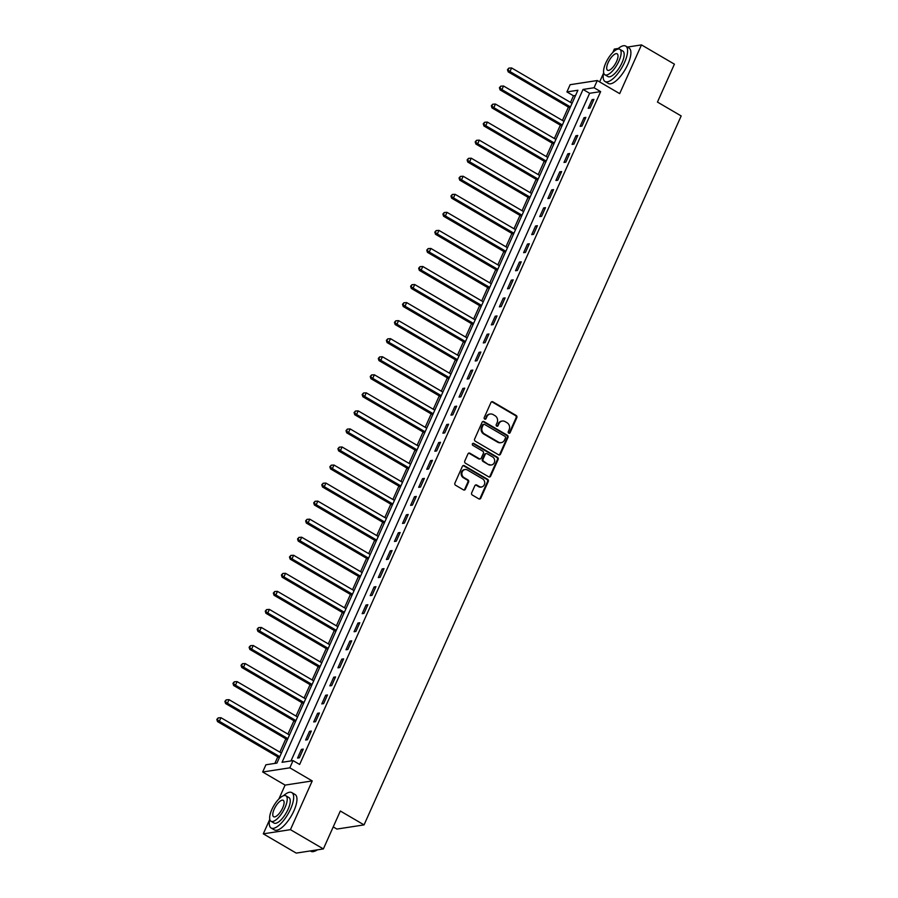 <?xml version="1.0" encoding="UTF-8"?>
<svg xmlns="http://www.w3.org/2000/svg" width="898" height="898" viewBox="0 0 898 898"><rect width="100%" height="100%" fill="white"/><g stroke="black" fill="none" stroke-linecap="round" stroke-linejoin="round"><path stroke-width="1.35" d="M508.739 433.162A1.123 1.01 81.3 0 0 510.086 432.69L516.821 417.637A1.605 1.437 81.3 0 0 516.159 415.46L492.89 401.844A1.605 1.437 81.3 0 0 490.959 402.506L484.224 417.57A1.123 1.01 81.3 0 0 485.302 419.209A1.123 1.01 81.3 0 0 486.031 418.625L486.907 416.672A5.152 4.591 81.3 0 1 490.263 414A5.152 4.591 81.3 0 1 493.069 414.562L495.011 415.695A5.152 4.591 81.3 0 1 497.122 422.655L496.246 424.597A1.123 1.01 81.3 0 0 497.324 426.247A1.123 1.01 81.3 0 0 498.064 425.663L498.929 423.71A5.152 4.591 81.3 0 1 502.285 421.039A5.152 4.591 81.3 0 1 505.103 421.6L507.044 422.734A5.152 4.591 81.3 0 1 509.144 429.682L508.279 431.635A1.123 1.01 81.3 0 0 508.739 433.162M508.975 433.263A1.123 1.01 81.3 0 0 509.357 432.802L516.092 417.75A1.605 1.437 81.3 0 0 515.43 415.572L492.149 401.956A1.605 1.437 81.3 0 0 491.644 401.788M484.92 419.186A1.123 1.01 81.3 0 0 485.302 418.737L486.907 416.672M496.942 426.224A1.123 1.01 81.3 0 0 497.324 425.775L498.929 423.71M471.663 492.879A1.605 1.437 81.3 0 0 472.326 495.045L478.859 498.873A1.605 1.437 81.3 0 0 480.778 498.21L488.265 481.485A1.605 1.437 81.3 0 0 487.603 479.308L464.322 465.692A1.605 1.437 81.3 0 0 462.391 466.354L454.916 483.079A1.605 1.437 81.3 0 0 455.578 485.257L463.469 489.87A1.605 1.437 81.3 0 0 465.389 489.208L468.588 482.046A1.605 1.437 81.3 0 0 467.937 479.88L464.019 477.59A4.31 3.839 81.3 0 1 467.409 470.002L482.742 478.971A4.31 3.839 81.3 0 1 479.352 486.548L476.793 485.055A1.605 1.437 81.3 0 0 474.862 485.717L471.663 492.879M293.062 760.606L289.829 767.824L262.687 771.999L265.92 764.782L276.921 763.087L577.908 90.238L566.907 91.922L570.129 84.704L597.271 80.528L594.049 87.746L583.038 89.441L282.062 762.301L293.062 760.606L299.651 764.456L600.639 91.607L594.049 87.746M597.271 80.528L619.676 93.628L641.475 44.9L674.409 64.162L657.459 102.069L681.178 115.943L364.049 824.892L340.331 811.017L323.37 848.924L290.436 829.662L312.235 780.923L289.829 767.824M498.57 454.792A1.605 1.437 81.3 0 0 500.5 454.13L507.976 437.405A1.605 1.437 81.3 0 0 507.325 435.238L484.044 421.622A1.605 1.437 81.3 0 0 482.114 422.273L474.638 438.999A1.605 1.437 81.3 0 0 475.289 441.176L498.57 454.792M498.121 459.45L490.645 476.165A1.605 1.437 81.3 0 1 488.714 476.827L465.433 463.211A1.605 1.437 81.3 0 1 464.771 461.044L467.97 453.883A1.605 1.437 81.3 0 1 469.901 453.221L479.341 458.743A1.605 1.437 81.3 0 0 481.272 458.081L483.393 453.333A1.605 1.437 81.3 0 0 482.731 451.166L472.909 445.419A1.123 1.01 81.3 0 1 473.179 443.309A1.123 1.01 81.3 0 1 473.796 443.432L497.458 457.273A1.605 1.437 81.3 0 1 498.121 459.45L497.391 459.563L489.904 476.288L490.645 476.165M323.37 848.924L296.228 853.1L263.294 833.838L290.436 829.662M641.475 44.9L627.388 47.066M618.295 48.47L614.333 49.076L612.795 52.499M600.639 91.607L589.627 93.291L290.986 760.932M592.085 99.644L588.212 108.31L590.042 108.018L593.926 99.364L592.085 99.644L593.443 100.43M584.014 117.694L580.142 126.349L581.971 126.068L585.844 117.402L584.014 117.694L585.361 118.48M575.944 135.744L572.06 144.398L573.901 144.118L577.773 135.452L575.944 135.744L577.291 136.53M567.862 153.782L563.989 162.448L565.83 162.168L569.702 153.502L567.862 153.782L569.22 154.579M559.791 171.832L555.918 180.498L557.748 180.217L561.632 171.552L559.791 171.832L561.149 172.629M551.72 189.882L547.847 198.548L549.677 198.267L553.55 189.601L551.72 189.882L553.067 190.679M543.649 207.932L539.765 216.598L541.606 216.317L545.479 207.651L543.649 207.932L544.996 208.729M535.567 225.982L531.695 234.647L533.535 234.367L537.408 225.701L535.567 225.982L536.925 226.779M527.496 244.032L523.624 252.697L525.453 252.417L529.326 243.751L527.496 244.032L528.855 244.817M519.426 262.081L515.553 270.747L517.383 270.466L521.255 261.801L519.426 262.081L520.773 262.867M511.355 280.131L507.471 288.797L509.312 288.505L513.185 279.85L511.355 280.131L512.702 280.917M503.273 298.181L499.4 306.835L501.241 306.555L505.114 297.9L503.273 298.181L504.631 298.967M495.202 316.231L491.329 324.885L493.159 324.605L497.032 315.939L495.202 316.231L496.56 317.016M487.131 334.269L483.259 342.935L485.088 342.654L488.961 333.989L487.131 334.269L488.478 335.066M479.061 352.319L475.177 360.985L477.018 360.704L480.89 352.038L479.061 352.319L480.408 353.116M470.979 370.369L467.106 379.035L468.947 378.754L472.819 370.088L470.979 370.369L472.337 371.166M462.908 388.419L459.035 397.084L460.865 396.804L464.737 388.138L462.908 388.419L464.266 389.216M454.837 406.468L450.964 415.134L452.794 414.854L456.667 406.188L454.837 406.468L456.184 407.265M446.766 424.518L442.882 433.184L444.723 432.903L448.596 424.238L446.766 424.518L448.113 425.315M438.684 442.568L434.812 451.234L436.641 450.953L440.525 442.287L438.684 442.568L440.042 443.354M430.613 460.618L426.741 469.284L428.571 468.992L432.443 460.337L430.613 460.618L431.972 461.404M422.543 478.668L418.67 487.333L420.5 487.042L424.372 478.387L422.543 478.668L423.89 479.453M414.472 496.717L410.588 505.372L412.429 505.091L416.302 496.437L414.472 496.717L415.819 497.503M406.39 514.767L402.517 523.422L404.347 523.141L408.231 514.475L406.39 514.767L407.748 515.553M398.319 532.806L394.447 541.472L396.276 541.191L400.149 532.525L398.319 532.806L399.677 533.603M390.248 550.856L386.376 559.521L388.205 559.241L392.078 550.575L390.248 550.856L391.595 551.653M382.178 568.905L378.294 577.571L380.135 577.291L384.007 568.625L382.178 568.905L383.525 569.702M374.096 586.955L370.223 595.621L372.053 595.34L375.936 586.675L374.096 586.955L375.454 587.752M366.025 605.005L362.152 613.671L363.982 613.39L367.854 604.724L366.025 605.005L367.383 605.802M357.954 623.055L354.081 631.721L355.911 631.44L359.784 622.774L357.954 623.055L359.301 623.852M349.883 641.105L345.999 649.77L347.84 649.49L351.713 640.824L349.883 641.105L351.23 641.89M341.801 659.154L337.929 667.82L339.758 667.528L343.642 658.874L341.801 659.154L343.159 659.94M333.73 677.204L329.858 685.859L331.688 685.578L335.56 676.924L333.73 677.204L335.089 677.99M325.66 695.254L321.787 703.909L323.617 703.628L327.489 694.962L325.66 695.254L327.007 696.04M317.589 713.304L313.705 721.958L315.546 721.678L319.419 713.012L317.589 713.304L318.936 714.09M309.507 731.342L305.634 740.008L307.464 739.728L311.348 731.062L309.507 731.342L310.865 732.139M301.436 749.392L297.564 758.058L299.393 757.777L303.266 749.112L301.436 749.392L302.794 750.189M575.573 95.457L573.485 95.783L570.522 102.406M568.434 107.098L562.451 120.455M560.352 125.148L554.38 138.505M552.281 143.197L546.298 156.555M544.21 161.236L538.228 174.605M536.14 179.286L530.157 192.655M528.058 197.336L522.086 210.704M519.987 215.385L514.004 228.754M511.916 233.435L505.933 246.804M503.845 251.485L497.862 264.854M495.763 269.535L489.792 282.904M487.693 287.584L481.71 300.942M479.622 305.634L473.639 318.992M471.551 323.684L465.568 337.042M463.469 341.723L457.497 355.092M455.398 359.772L449.415 373.141M447.327 377.822L441.345 391.191M439.257 395.872L433.274 409.241M431.175 413.922L425.203 427.291M423.104 431.972L417.121 445.341M415.033 450.021L409.05 463.39M406.962 468.071L400.979 481.429M398.88 486.121L392.909 499.479M390.81 504.171L384.827 517.529M382.739 522.221L376.756 535.578M374.668 540.259L368.685 553.628M366.586 558.309L360.614 571.678M358.515 576.359L352.532 589.728M350.445 594.409L344.462 607.778M342.374 612.458L336.391 625.827M334.292 630.508L328.32 643.877M326.221 648.558L320.238 661.927M318.15 666.608L312.167 679.966M310.079 684.658L304.096 698.015M301.997 702.707L296.026 716.065M293.927 720.746L287.944 734.115M285.856 738.796L279.873 752.165M277.785 756.846L274.844 763.412M333.214 826.912L336.907 829.067L364.049 824.892M312.235 780.923L285.093 785.099L278.874 798.995M269.669 819.582L263.294 833.838M285.093 785.099L262.687 771.999M573.485 95.783L566.907 91.922M603.591 73.086L599.64 81.909M589.627 93.291L583.038 89.441M502.285 421.039L501.555 421.151A5.152 4.591 81.3 0 0 498.199 423.822M490.263 414L489.522 414.113A5.152 4.591 81.3 0 0 486.166 416.784M499.075 454.972A1.605 1.437 81.3 0 0 499.771 454.242L507.247 437.517A1.605 1.437 81.3 0 0 506.584 435.35L483.304 421.734A1.605 1.437 81.3 0 0 482.798 421.555M505.473 437.91A1.123 1.01 81.3 0 0 505.013 436.383L484.572 424.44A1.123 1.01 81.3 0 0 483.225 424.9L482.305 426.954A5.152 4.591 81.3 0 0 484.415 433.902L498.39 442.074A5.152 4.591 81.3 0 0 501.196 442.635A5.152 4.591 81.3 0 0 504.553 439.964L505.473 437.91M483.966 424.316L483.225 424.428A1.123 1.01 81.3 0 0 482.495 425.012L483.225 424.9M501.196 442.635L500.467 442.748A5.152 4.591 81.3 0 1 497.649 442.186L483.685 434.026A5.152 4.591 81.3 0 1 481.575 427.066L482.495 425.012M489.219 477.006A1.605 1.437 81.3 0 0 489.904 476.288M480.228 458.923L479.487 459.035A1.605 1.437 81.3 0 1 478.612 458.856L469.171 453.333A1.605 1.437 81.3 0 0 468.666 453.164M497.391 459.563A1.605 1.437 81.3 0 0 496.729 457.385L473.055 443.545A1.123 1.01 81.3 0 0 472.819 443.444M489.141 464.479A4.31 3.839 81.3 0 0 492.531 456.891L487.131 453.737A1.605 1.437 81.3 0 0 485.201 454.399L483.079 459.147A1.605 1.437 81.3 0 0 483.741 461.314L488.411 464.592A4.31 3.839 81.3 0 0 490.757 465.052L491.487 464.94M486.256 453.557L485.526 453.67A1.605 1.437 81.3 0 0 484.471 454.511L485.201 454.399M488.411 464.592L483.012 461.426A1.605 1.437 81.3 0 1 482.349 459.26L484.471 454.511M481.698 487.019L480.969 487.131A4.31 3.839 81.3 0 1 478.612 486.66L476.063 485.167A1.605 1.437 81.3 0 0 475.558 484.999M465.063 469.542L464.333 469.654A4.31 3.839 81.3 0 0 463.289 477.702L464.019 477.59M463.963 490.05A1.605 1.437 81.3 0 0 464.659 489.32L467.858 482.159A1.605 1.437 81.3 0 0 467.196 479.992L463.289 477.702M479.364 499.041A1.605 1.437 81.3 0 0 480.048 498.323L487.524 481.597A1.605 1.437 81.3 0 0 486.873 479.42L463.593 465.804A1.605 1.437 81.3 0 0 463.087 465.635M572.06 103.304L511.602 67.945L509.985 71.559L508.156 71.84L569.961 107.996M508.212 69.561L508.852 68.113L507.471 69.674L509.985 71.559L570.443 106.918M508.852 68.113L511.602 67.945M508.156 71.84L507.471 69.674M563.989 121.353L503.531 85.995L501.915 89.609L500.074 89.89L561.89 126.046M500.13 87.611L500.781 86.163L499.4 87.723L501.915 89.609L562.373 124.968M500.781 86.163L503.531 85.995M500.074 89.89L499.4 87.723M555.907 139.403L495.449 104.045L493.833 107.659L492.003 107.94L553.819 144.084M492.059 105.65L492.71 104.213L491.329 105.773L493.833 107.659L554.302 143.018M492.71 104.213L495.449 104.045M492.003 107.94L491.329 105.773M547.836 157.453L487.378 122.094L485.762 125.709L483.932 125.989L545.737 162.134M483.988 123.7L484.628 122.263L483.247 123.812L485.762 125.709L546.22 161.068M484.628 122.263L487.378 122.094M483.932 125.989L483.247 123.812M539.765 175.503L479.308 140.144L477.691 143.747L475.861 144.039L537.666 180.184M475.918 141.749L476.557 140.312L475.177 141.862L477.691 143.747L538.149 179.117M476.557 140.312L479.308 140.144M475.861 144.039L475.177 141.862M603.669 72.693A20.508 7.521 -59.7 0 0 605.039 81.505A20.508 7.521 -59.7 0 0 624.559 62.4A20.508 7.521 -59.7 0 0 625.749 46.101A20.508 7.521 -59.7 0 0 617.386 49.233M605.039 81.505L608.328 83.435A20.508 7.521 -59.7 0 0 627.859 64.319A20.508 7.521 -59.7 0 0 629.038 48.032L625.749 46.101M619.811 49.289L622.842 51.063A14.761 5.41 120.3 0 1 621.988 62.793A14.761 5.41 120.3 0 1 607.935 76.555L604.904 74.781A14.761 5.41 -59.7 0 0 618.958 61.019A14.761 5.41 -59.7 0 0 619.811 49.289A14.761 5.41 -59.7 0 0 605.757 63.051A14.761 5.41 -59.7 0 0 604.904 74.781M608.103 62.692A9.519 3.491 -59.7 0 0 607.553 70.246A9.519 3.491 -59.7 0 0 616.612 61.378A9.519 3.491 -59.7 0 0 617.162 53.824A9.519 3.491 -59.7 0 0 608.103 62.692M269.748 819.189A20.508 7.521 -59.7 0 0 271.117 828.001A20.508 7.521 -59.7 0 0 290.638 808.896A20.508 7.521 -59.7 0 0 291.816 792.597A20.508 7.521 -59.7 0 0 283.465 795.729M271.117 828.001L274.406 829.932A20.508 7.521 -59.7 0 0 293.927 810.815A20.508 7.521 -59.7 0 0 295.116 794.528L291.816 792.597M285.89 795.785L288.92 797.559A14.761 5.41 120.3 0 1 288.067 809.289A14.761 5.41 120.3 0 1 274.013 823.051L270.983 821.277A14.761 5.41 -59.7 0 0 285.036 807.515A14.761 5.41 -59.7 0 0 285.89 795.785A14.761 5.41 -59.7 0 0 271.836 809.547A14.761 5.41 -59.7 0 0 270.983 821.277M274.182 809.188A9.519 3.491 -59.7 0 0 273.632 816.742A9.519 3.491 -59.7 0 0 282.69 807.874A9.519 3.491 -59.7 0 0 283.24 800.32A9.519 3.491 -59.7 0 0 274.182 809.188M310.315 850.934L310.91 851.282A20.508 7.521 -59.7 0 0 314.3 851.338A20.508 7.521 -59.7 0 0 317.039 849.901M317.376 849.845A20.014 7.33 120.3 0 1 314.861 851.147A20.014 7.33 120.3 0 1 314.581 851.237M531.695 193.553L471.237 158.194L469.62 161.797L467.779 162.089L529.596 198.233M467.836 159.799L468.487 158.362L467.106 159.911L469.62 161.797L530.078 197.167M468.487 158.362L471.237 158.194M467.779 162.089L467.106 159.911M523.613 211.602L463.155 176.244L461.538 179.847L459.709 180.128L521.525 216.283M459.765 177.849L460.416 176.401L459.035 177.961L461.538 179.847L522.007 215.206M460.416 176.401L463.155 176.244M459.709 180.128L459.035 177.961M515.542 229.652L455.084 194.294L453.468 197.897L451.638 198.177L513.443 234.333M451.694 195.899L452.334 194.451L450.953 196.011L453.468 197.897L513.925 233.256M452.334 194.451L455.084 194.294M451.638 198.177L450.953 196.011M507.471 247.702L447.013 212.343L445.397 215.947L443.567 216.227L505.372 252.383M443.623 213.948L444.263 212.5L442.882 214.061L445.397 215.947L505.855 251.305M444.263 212.5L447.013 212.343M443.567 216.227L442.882 214.061M499.4 265.752L438.942 230.382L437.326 233.996L435.485 234.277L497.301 270.433M435.541 231.998L436.192 230.55L434.812 232.111L437.326 233.996L497.784 269.355M436.192 230.55L438.942 230.382M435.485 234.277L434.812 232.111M491.318 283.79L430.86 248.432L429.244 252.046L427.414 252.327L489.23 288.483M427.47 250.048L428.121 248.6L426.741 250.16L429.244 252.046L489.713 287.405M428.121 248.6L430.86 248.432M427.414 252.327L426.741 250.16M483.247 301.84L422.79 266.482L421.173 270.096L419.344 270.377L481.148 306.532M419.4 268.098L420.04 266.65L418.659 268.21L421.173 270.096L481.631 305.455M420.04 266.65L422.79 266.482M419.344 270.377L418.659 268.21M475.177 319.89L414.719 284.531L413.102 288.146L411.273 288.426L473.078 324.582M411.329 286.148L411.969 284.7L410.588 286.26L413.102 288.146L473.56 323.505M411.969 284.7L414.719 284.531M411.273 288.426L410.588 286.26M467.106 337.94L406.648 302.581L405.032 306.196L403.191 306.476L465.007 342.621M403.247 304.186L403.898 302.749L402.517 304.31L405.032 306.196L465.49 341.554M403.898 302.749L406.648 302.581M403.191 306.476L402.517 304.31M459.024 355.99L398.566 320.631L396.95 324.245L395.12 324.526L456.936 360.67M395.176 322.236L395.827 320.799L394.447 322.348L396.95 324.245L457.408 359.604M395.827 320.799L398.566 320.631M395.12 324.526L394.447 322.348M450.953 374.039L390.495 338.681L388.879 342.284L387.049 342.576L448.854 378.72M387.105 340.286L387.745 338.849L386.365 340.398L388.879 342.284L449.337 377.654M387.745 338.849L390.495 338.681M387.049 342.576L386.365 340.398M442.882 392.089L382.425 356.731L380.808 360.334L378.978 360.614L440.783 396.77M379.035 358.336L379.674 356.899L378.294 358.448L380.808 360.334L441.266 395.692M379.674 356.899L382.425 356.731M378.978 360.614L378.294 358.448M434.812 410.139L374.354 374.78L372.737 378.384L370.896 378.664L432.713 414.82M370.953 376.385L371.604 374.937L370.223 376.498L372.737 378.384L433.195 413.742M371.604 374.937L374.354 374.78M370.896 378.664L370.223 376.498M426.73 428.189L366.272 392.83L364.655 396.433L362.826 396.714L424.642 432.87M362.882 394.435L363.533 392.987L362.152 394.548L364.655 396.433L425.113 431.792M363.533 392.987L366.272 392.83M362.826 396.714L362.152 394.548M418.659 446.239L358.201 410.869L356.585 414.483L354.755 414.764L416.56 450.919M354.811 412.485L355.451 411.037L354.07 412.597L356.585 414.483L417.042 449.842M355.451 411.037L358.201 410.869M354.755 414.764L354.07 412.597M410.588 464.288L350.13 428.918L348.514 432.533L346.684 432.814L408.489 468.969M346.74 430.535L347.38 429.087L345.999 430.647L348.514 432.533L408.972 467.892M347.38 429.087L350.13 428.918M346.684 432.814L345.999 430.647M402.517 482.327L342.059 446.968L340.443 450.583L338.602 450.863L400.418 487.019M338.658 448.585L339.309 447.137L337.929 448.697L340.443 450.583L400.901 485.941M339.309 447.137L342.059 446.968M338.602 450.863L337.929 448.697M394.435 500.377L333.977 465.018L332.361 468.633L330.531 468.913L392.347 505.069M330.587 466.634L331.239 465.186L329.858 466.747L332.361 468.633L392.819 503.991M331.239 465.186L333.977 465.018M330.531 468.913L329.858 466.747M386.365 518.427L325.907 483.068L324.29 486.682L322.461 486.963L384.265 523.107M322.517 484.684L323.157 483.236L321.776 484.797L324.29 486.682L384.748 522.041M323.157 483.236L325.907 483.068M322.461 486.963L321.776 484.797M378.294 536.476L317.836 501.118L316.219 504.732L314.39 505.013L376.195 541.157M314.446 502.723L315.086 501.286L313.705 502.835L316.219 504.732L376.677 540.091M315.086 501.286L317.836 501.118M314.39 505.013L313.705 502.835M370.223 554.526L309.765 519.167L308.149 522.771L306.308 523.063L368.124 559.207M306.364 520.773L307.015 519.336L305.634 520.885L308.149 522.771L368.607 558.141M307.015 519.336L309.765 519.167M306.308 523.063L305.634 520.885M362.141 572.576L301.683 537.217L300.067 540.821L298.237 541.112L360.053 577.257M298.293 538.822L298.944 537.386L297.564 538.935L300.067 540.821L360.525 576.19M298.944 537.386L301.683 537.217M298.237 541.112L297.564 538.935M354.07 590.626L293.612 555.267L291.996 558.87L290.166 559.151L351.971 595.307M290.222 556.872L290.862 555.424L289.482 556.985L291.996 558.87L352.454 594.229M290.862 555.424L293.612 555.267M290.166 559.151L289.482 556.985M345.999 608.676L285.542 573.317L283.925 576.92L282.095 577.201L343.9 613.356M282.152 574.922L282.791 573.474L281.411 575.034L283.925 576.92L344.383 612.279M282.791 573.474L285.542 573.317M282.095 577.201L281.411 575.034M337.929 626.725L277.471 591.367L275.854 594.97L274.013 595.251L335.83 631.406M274.07 592.972L274.721 591.524L273.34 593.084L275.854 594.97L336.312 630.329M274.721 591.524L277.471 591.367M274.013 595.251L273.34 593.084M329.847 644.775L269.389 609.405L267.772 613.02L265.943 613.3L327.759 649.456M265.999 611.022L266.65 609.574L265.269 611.134L267.772 613.02L328.23 648.378M266.65 609.574L269.389 609.405M265.943 613.3L265.269 611.134M321.776 662.814L261.318 627.455L259.702 631.07L257.872 631.35L319.677 667.506M257.928 629.071L258.568 627.623L257.187 629.184L259.702 631.07L320.159 666.428M258.568 627.623L261.318 627.455M257.872 631.35L257.187 629.184M313.705 680.864L253.247 645.505L251.631 649.119L249.801 649.4L311.606 685.556M249.857 647.121L250.497 645.673L249.116 647.234L251.631 649.119L312.089 684.478M250.497 645.673L253.247 645.505M249.801 649.4L249.116 647.234M305.634 698.913L245.176 663.555L243.56 667.169L241.719 667.45L303.535 703.605M241.775 665.171L242.426 663.723L241.046 665.283L243.56 667.169L304.018 702.528M242.426 663.723L245.176 663.555M241.719 667.45L241.046 665.283M297.552 716.963L237.094 681.604L235.478 685.219L233.648 685.5L295.464 721.644M233.704 683.21L234.356 681.773L232.975 683.333L235.478 685.219L295.936 720.578M234.356 681.773L237.094 681.604M233.648 685.5L232.975 683.333M289.482 735.013L229.024 699.654L227.407 703.269L225.578 703.549L287.382 739.694M225.634 701.259L226.274 699.823L224.893 701.372L227.407 703.269L287.865 738.627M226.274 699.823L229.024 699.654M225.578 703.549L224.893 701.372M281.411 753.063L220.953 717.704L219.337 721.307L217.507 721.599L279.312 757.744M217.563 719.309L218.203 717.872L216.822 719.421L219.337 721.307L279.794 756.677M218.203 717.872L220.953 717.704M217.507 721.599L216.822 719.421M509.357 432.802L510.086 432.69M485.302 418.737L486.031 418.625M497.324 425.775L498.064 425.663M492.149 401.956L492.89 401.844M515.43 415.572L516.159 415.46M516.092 417.75L516.821 417.637M483.304 421.734L484.044 421.622M506.584 435.35L507.325 435.238M507.247 437.517L507.976 437.405M499.771 454.242L500.5 454.13M481.575 427.066L482.305 426.954M483.685 434.026L484.415 433.902M497.649 442.186L498.39 442.074M469.171 453.333L469.901 453.221M478.612 458.856L479.341 458.743M473.055 443.545L473.796 443.432M496.729 457.385L497.458 457.273M482.349 459.26L483.079 459.147M483.012 461.426L483.741 461.314M476.063 485.167L476.793 485.055M478.612 486.66L479.352 486.548M467.196 479.992L467.937 479.88M467.858 482.159L468.588 482.046M464.659 489.32L465.389 489.208M463.593 465.804L464.322 465.692M486.873 479.42L487.603 479.308M487.524 481.597L488.265 481.485M480.048 498.323L480.778 498.21M314.861 851.147L314.3 851.338"/></g></svg>
